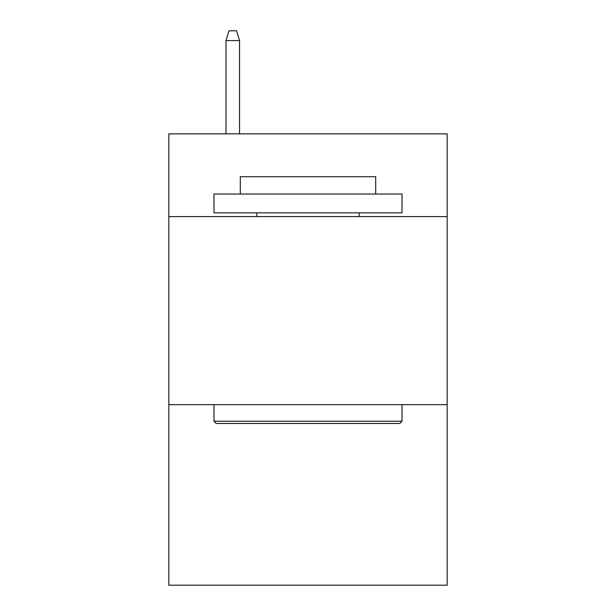 <?xml version="1.0" encoding="UTF-8"?>
<svg xmlns="http://www.w3.org/2000/svg" width="616" height="616" viewBox="0 0 616 616"><rect width="100%" height="100%" fill="white"/><g stroke="black" fill="none" stroke-linecap="round" stroke-linejoin="round"><path stroke-width="0.92" d="M447.162 216.601L447.162 133.857L168.838 133.857L168.838 216.601L447.162 216.601L447.162 585.2L168.838 585.2L168.838 216.601M447.162 404.666L168.838 404.666M216.224 423.469L213.968 421.213L402.032 421.213L399.776 423.469L216.224 423.469M402.032 194.032L402.032 212.843L213.968 212.843L213.968 194.032L402.032 194.032M240.302 194.032L240.302 176.738L375.698 176.738L375.698 194.032M402.032 404.666L402.032 421.213M213.968 404.666L213.968 421.213M359.151 212.843L359.151 216.601M256.849 212.843L256.849 216.601M239.547 133.857L239.547 40.579L226.003 40.579L226.003 133.857M226.003 40.579L229.013 30.8L236.536 30.8L239.547 40.579"/></g></svg>
